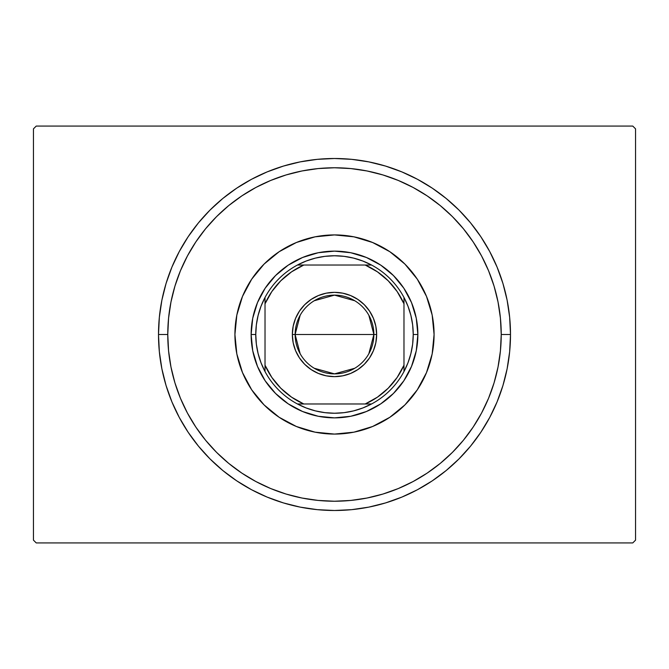 <?xml version="1.0" encoding="UTF-8"?>
<svg xmlns="http://www.w3.org/2000/svg" width="669" height="669" viewBox="0 0 669 669"><rect width="100%" height="100%" fill="white"/><g stroke="black" fill="none" stroke-linecap="round" stroke-linejoin="round"><path stroke-width="1" d="M632.774 126.081L36.226 126.081L632.774 126.081L635.55 128.858L635.55 540.142L635.55 128.858L632.774 126.081M36.226 542.919L632.774 542.919L36.226 542.919L33.45 540.142L33.45 128.858L33.45 540.142L36.226 542.919M635.55 540.142L632.774 542.919L635.55 540.142M33.45 128.858L36.226 126.081L33.45 128.858M510.497 334.5L501.232 334.5A166.732 166.732 0 0 1 334.5 501.232A166.732 166.732 0 0 1 167.768 334.5L158.503 334.5A175.997 175.997 0 0 0 334.5 510.497A175.997 175.997 0 0 0 510.497 334.5A175.997 175.997 0 0 1 334.5 510.497A175.997 175.997 0 0 1 158.503 334.5A175.997 175.997 0 0 1 334.5 158.503A175.997 175.997 0 0 1 510.497 334.5L509.653 317.248L507.119 300.164L502.921 283.413L497.1 267.148L489.716 251.536L480.835 236.717L470.55 222.844L458.951 210.049L446.156 198.45L432.283 188.165L417.464 179.284L401.852 171.9L385.587 166.079L368.836 161.881L351.752 159.347L334.5 158.503L317.248 159.347L300.164 161.881L283.413 166.079L267.148 171.9L251.536 179.284L236.717 188.165L222.844 198.45L210.049 210.049L198.45 222.844L188.165 236.717L179.284 251.536L171.9 267.148L166.079 283.413L161.881 300.164L159.347 317.248L158.503 334.5L159.347 351.752L161.881 368.836L166.079 385.587L171.9 401.852L179.284 417.464L188.165 432.283L198.45 446.156L210.049 458.951L222.844 470.55L236.717 480.835L251.536 489.716L267.148 497.1L283.413 502.921L300.164 507.119L317.248 509.653L334.5 510.497L351.752 509.653L368.836 507.119L385.587 502.921L401.852 497.1L417.464 489.716L432.283 480.835L446.156 470.55L458.951 458.951L470.55 446.156L480.835 432.283L489.716 417.464L497.1 401.852L502.921 385.587L507.119 368.836L509.653 351.752L510.497 334.5A175.997 175.997 0 0 0 334.5 158.503A175.997 175.997 0 0 0 158.503 334.5L167.768 334.5L168.571 350.84L170.971 367.03L174.944 382.902L180.454 398.306L187.454 413.099L195.866 427.131L205.609 440.277L216.597 452.403L228.723 463.391L241.869 473.134L255.901 481.546L270.694 488.546L286.098 494.056L301.97 498.029L318.16 500.429L334.5 501.232L350.84 500.429L367.03 498.029L382.902 494.056L398.306 488.546L413.099 481.546L427.131 473.134L440.277 463.391L452.403 452.403L463.391 440.277L473.134 427.131L481.546 413.099L488.546 398.306L494.056 382.902L498.029 367.03L500.429 350.84L501.232 334.5L500.429 318.16L498.029 301.97L494.056 286.098L488.546 270.694L481.546 255.901L473.134 241.869L463.391 228.723L452.403 216.597L440.277 205.609L427.131 195.866L413.099 187.454L398.306 180.454L382.902 174.944L367.03 170.971L350.84 168.571L334.5 167.768L318.16 168.571L301.97 170.971L286.098 174.944L270.694 180.454L255.901 187.454L241.869 195.866L228.723 205.609L216.597 216.597L205.609 228.723L195.866 241.869L187.454 255.901L180.454 270.694L174.944 286.098L170.971 301.97L168.571 318.16L167.768 334.5A166.732 166.732 0 0 1 334.5 167.768A166.732 166.732 0 0 1 501.232 334.5L510.497 334.5M234.919 334.5A99.581 99.581 0 0 1 334.5 234.919A99.581 99.581 0 0 1 434.081 334.5L432.166 353.926L426.496 372.608L417.297 389.826L404.912 404.912L389.826 417.297L372.608 426.496L353.926 432.166L334.5 434.081L315.074 432.166L296.392 426.496L279.174 417.297L264.088 404.912L251.703 389.826L242.504 372.608L236.834 353.926L234.919 334.5L236.834 315.074L242.504 296.392L251.703 279.174L264.088 264.088L279.174 251.703L296.392 242.504L315.074 236.834L334.5 234.919L353.926 236.834L372.608 242.504L389.826 251.703L404.912 264.088L417.297 279.174L426.496 296.392L432.166 315.074L434.081 334.5A99.581 99.581 0 0 1 334.5 434.081A99.581 99.581 0 0 1 234.919 334.5M257.481 366.403L265.183 380.82L257.481 366.403L252.731 350.765L251.134 334.5L252.731 318.235L257.481 302.597L265.183 288.18L257.481 302.597M288.18 403.817L302.597 411.519L288.18 403.817L275.553 393.447L265.183 380.82M366.403 411.519L380.82 403.817L366.403 411.519L350.765 416.269L334.5 417.866L318.235 416.269L302.597 411.519M403.817 380.82L411.519 366.403L403.817 380.82L393.447 393.447L380.82 403.817M411.519 302.597L403.817 288.18L411.519 302.597L416.269 318.235L417.866 334.5L416.269 350.765L411.519 366.403M380.82 265.183L366.403 257.481L380.82 265.183L393.447 275.553L403.817 288.18M302.597 257.481L288.18 265.183L302.597 257.481L318.235 252.731L334.5 251.134L350.765 252.731L366.403 257.481M265.183 288.18L275.553 275.553L288.18 265.183M368.862 315.291L373.871 334.5A39.371 39.371 0 0 0 334.5 295.129A39.371 39.371 0 0 0 295.129 334.5L292.353 334.5A42.147 42.147 0 0 1 334.5 292.353A42.147 42.147 0 0 1 376.647 334.5L295.129 334.5A39.371 39.371 0 0 1 334.5 295.129A39.371 39.371 0 0 1 373.871 334.5L368.862 353.709M300.138 353.709L295.129 334.5L300.138 315.291M314.229 300.749L334.5 295.129L354.771 300.749M371.554 403.976A78.733 78.733 0 0 1 297.446 403.976L306.21 407.981L315.4 410.883L324.883 412.648L334.5 413.233L344.117 412.648L353.6 410.883L362.79 407.981L371.554 403.976A78.733 78.733 0 0 0 403.976 371.554L407.981 362.79L410.883 353.6L412.648 344.117L413.233 334.5A78.733 78.733 0 0 1 403.976 371.554L403.976 297.446A78.733 78.733 0 0 1 413.233 334.5L412.648 324.883L410.883 315.4L407.981 306.21L403.976 297.446A78.733 78.733 0 0 0 371.554 265.024L362.79 261.019L353.6 258.117L344.117 256.352L334.5 255.767L324.883 256.352L315.4 258.117L306.21 261.019L297.446 265.024A78.733 78.733 0 0 1 371.554 265.024L297.446 265.024A78.733 78.733 0 0 0 265.024 297.446L261.019 306.21L258.117 315.4L256.352 324.883L255.767 334.5L251.134 334.5A83.366 83.366 0 0 0 334.5 417.866A83.366 83.366 0 0 0 417.866 334.5L413.233 334.5L417.866 334.5A83.366 83.366 0 0 1 334.5 417.866A83.366 83.366 0 0 1 251.134 334.5A83.366 83.366 0 0 1 334.5 251.134A83.366 83.366 0 0 1 417.866 334.5A83.366 83.366 0 0 0 334.5 251.134A83.366 83.366 0 0 0 251.134 334.5L255.767 334.5L256.352 344.117L258.117 353.6L261.019 362.79L265.024 371.554A78.733 78.733 0 0 1 265.024 297.446L265.024 371.554A78.733 78.733 0 0 0 297.446 403.976L371.554 403.976A78.733 78.733 0 0 0 403.976 371.554L403.976 303.793L397.16 291.559L388.212 280.788L377.441 271.84L365.207 265.024L303.793 265.024L291.559 271.84L280.788 280.788L271.84 291.559L265.024 303.793L265.024 365.207L271.84 377.441L280.788 388.212L291.559 397.16L303.793 403.976L365.207 403.976L377.441 397.16L388.212 388.212L397.16 377.441L403.976 365.207A75.957 75.957 0 0 1 365.207 403.976L371.554 403.976M292.353 334.5L293.164 326.28L295.564 318.369L299.453 311.085L304.696 304.696L311.085 299.453L318.369 295.564L326.28 293.164L334.5 292.353L342.72 293.164L350.631 295.564L357.915 299.453L364.304 304.696L369.547 311.085L373.436 318.369L375.836 326.28L376.647 334.5L375.836 342.72L373.436 350.631L369.547 357.915L364.304 364.304L357.915 369.547L350.631 373.436L342.72 375.836L334.5 376.647L326.28 375.836L318.369 373.436L311.085 369.547L304.696 364.304L299.453 357.915L295.564 350.631L293.164 342.72L292.353 334.5L373.871 334.5A39.371 39.371 0 0 1 334.5 373.871A39.371 39.371 0 0 1 295.129 334.5A39.371 39.371 0 0 0 334.5 373.871A39.371 39.371 0 0 0 373.871 334.5L376.647 334.5A42.147 42.147 0 0 1 334.5 376.647A42.147 42.147 0 0 1 292.353 334.5M265.024 297.446A78.733 78.733 0 0 1 297.446 265.024L303.793 265.024A75.957 75.957 0 0 0 265.024 303.793L265.024 297.446M371.554 265.024A78.733 78.733 0 0 1 403.976 297.446L403.976 303.793A75.957 75.957 0 0 0 365.207 265.024L371.554 265.024M297.446 403.976A78.733 78.733 0 0 1 265.024 371.554L265.024 365.207A75.957 75.957 0 0 0 303.793 403.976L297.446 403.976M354.771 368.251L334.5 373.871L314.229 368.251"/></g></svg>
